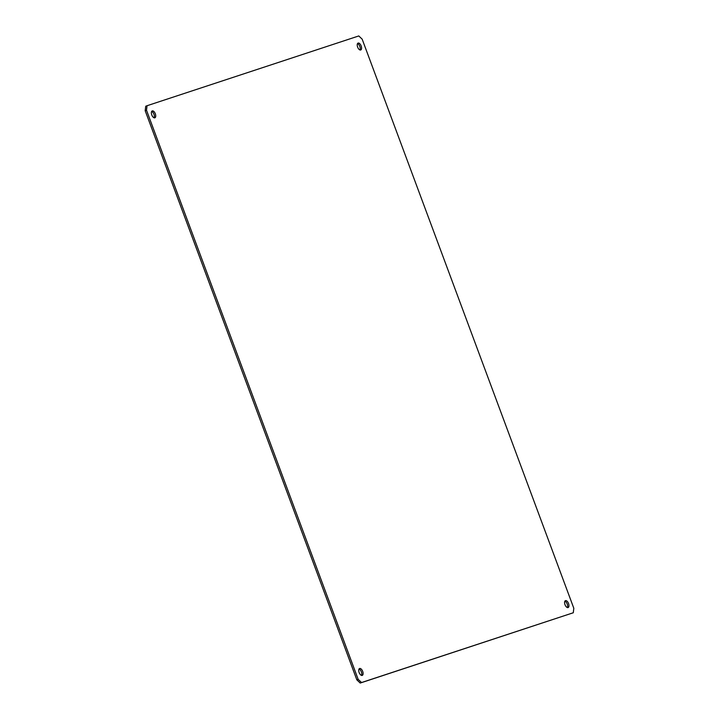 <?xml version="1.0" encoding="UTF-8"?>
<svg xmlns="http://www.w3.org/2000/svg" width="719" height="719" viewBox="0 0 719 719"><rect width="100%" height="100%" fill="white"/><g stroke="black" fill="none" stroke-linecap="round" stroke-linejoin="round"><path stroke-width="1.08" d="M565.008 604.697A3.694 1.86 -111.1 0 1 565.44 600.671A3.694 1.86 -111.1 0 1 568.54 603.538A3.694 1.86 -111.1 0 1 568.1 607.564A3.694 1.86 -111.1 0 1 565.008 604.697M564.882 601.192A3.694 1.86 -111.1 0 1 567.21 604.05A3.694 1.86 -111.1 0 1 567.345 607.555M359.149 672.535A3.694 1.86 -111.1 0 1 359.581 668.508A3.694 1.86 -111.1 0 1 362.682 671.375A3.694 1.86 -111.1 0 1 362.25 675.402A3.694 1.86 -111.1 0 1 359.149 672.535M359.024 669.029A3.694 1.86 -111.1 0 1 361.36 671.888A3.694 1.86 -111.1 0 1 361.486 675.393M357.64 47.112A3.694 1.86 -111.1 0 1 358.08 43.086A3.694 1.86 -111.1 0 1 361.172 45.953A3.694 1.86 -111.1 0 1 360.74 49.979A3.694 1.86 -111.1 0 1 357.64 47.112M357.514 43.607A3.694 1.86 -111.1 0 1 359.851 46.465A3.694 1.86 -111.1 0 1 359.976 49.971M151.79 114.95A3.694 1.86 -111.1 0 1 152.221 110.924A3.694 1.86 -111.1 0 1 155.313 113.791A3.694 1.86 -111.1 0 1 154.882 117.817A3.694 1.86 -111.1 0 1 151.79 114.95M151.655 111.445A3.694 1.86 -111.1 0 1 153.992 114.303A3.694 1.86 -111.1 0 1 154.118 117.808M573.286 612.759L360.228 683.05L356.84 679.85L145.184 110.726L145.714 106.241L147.036 105.729L358.772 35.95L362.16 39.15L573.816 608.274L573.286 612.759L361.549 682.538L358.161 679.338L146.505 110.214L147.036 105.729M360.228 683.05L361.549 682.538M356.84 679.85L358.161 679.338M145.184 110.726L146.505 110.214"/></g></svg>

